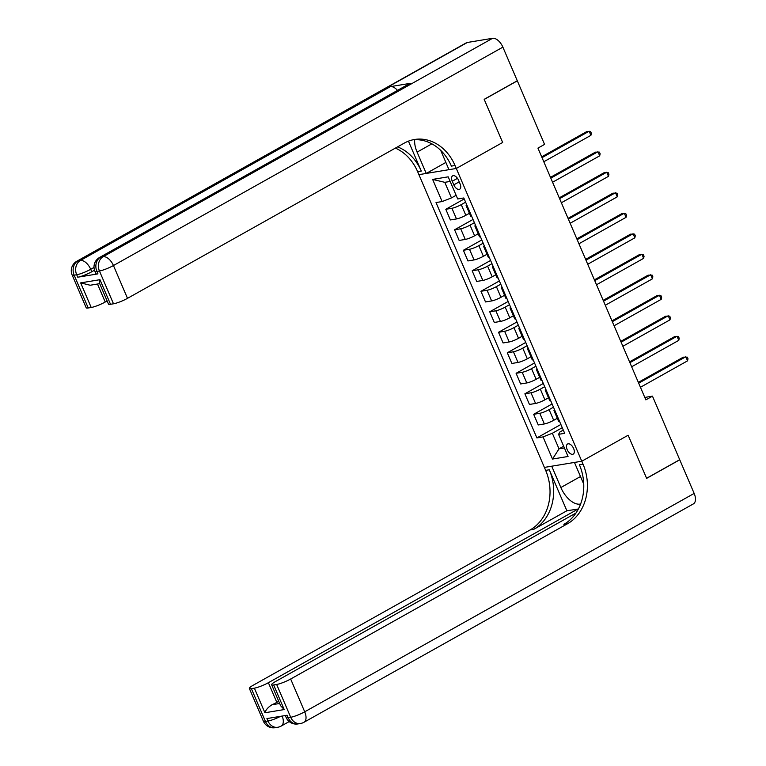 <?xml version="1.0" encoding="UTF-8"?>
<svg xmlns="http://www.w3.org/2000/svg" width="766" height="766" viewBox="0 0 766 766"><rect width="100%" height="100%" fill="white"/><g stroke="black" fill="none" stroke-linecap="round" stroke-linejoin="round"><path stroke-width="1.15" d="M573.629 448.531A5.783 3.141 -119.3 0 0 567.568 444.012A5.783 3.141 -119.3 0 0 567.166 449.594A5.783 3.141 -119.3 0 0 573.227 454.114A5.783 3.141 -119.3 0 0 573.629 448.531M467.337 42.484L77.902 260.871A10.848 5.889 -119.3 0 0 76.811 261.254L466.245 42.858A10.848 5.889 60.7 0 1 467.337 42.484L492.595 38.3A10.848 5.889 60.7 0 1 502.879 47.138L517.289 80.756L484.179 99.331L502.659 142.466L484.208 99.417L517.328 80.842L544.569 144.401L537.943 148.116L645.843 399.871L652.469 396.156L679.71 459.715L646.59 478.281L628.139 435.232L581.777 461.228L456.297 168.463L418.916 174.658L545.66 470.372A45.204 37.256 -99.4 0 1 530.12 529.948L253.268 685.197A10.848 1.752 -23.2 0 0 249.362 688.471A10.848 1.752 -23.2 0 0 251.382 688.653L265.448 721.457L267.976 721.036L266.922 718.575L287.126 715.233L288.179 717.694L290.707 717.273L276.65 684.469L273.663 684.967L284.215 709.565L264.912 712.763C265.792 709.833 268.167 707.152 272.026 704.739L279.657 703.475M452.256 181.255L453.807 184.865A5.601 3.045 -119.3 0 0 459.677 189.231A5.601 3.045 -119.3 0 0 460.069 183.83L458.528 180.221A5.601 3.045 -119.3 0 0 452.649 175.845A5.601 3.045 -119.3 0 0 452.256 181.255L457.465 178.334M276.65 684.469A10.848 1.752 -23.2 0 0 290.659 679.011L304.715 711.815L694.159 493.419L679.748 459.791L646.628 478.367L628.139 435.232L581.777 461.228L544.396 467.413L551.721 466.207L560.856 487.53A20.347 11.04 -119.3 0 0 580.618 503.999M450.178 181.437L444.787 182.327L451.471 197.906L442.126 201.554L436.017 202.559L536.889 437.922L560.884 424.469M442.126 201.554L432.637 179.407L448.196 176.831L457.695 198.978L463.803 197.963L564.676 433.326L558.567 434.332L568.056 456.479L552.497 459.054L543.008 436.907L536.889 437.922M440.699 150.356L448.972 169.679L456.297 168.463L502.659 142.466L456.297 168.463L455.033 165.513A45.204 37.256 80.6 0 0 414.54 139.489A45.204 37.256 80.6 0 0 404.343 143.079L127.501 298.338A10.848 1.752 156.8 0 1 113.492 303.796L99.436 270.992L96.909 271.413L97.962 273.874A10.848 1.752 156.8 0 1 95.932 273.692L94.879 271.231A10.848 1.752 -23.2 0 0 96.909 271.413A10.848 8.943 80.6 0 1 100.633 257.108L103.161 256.696L492.595 38.3M652.469 396.156L644.8 397.43M558.567 434.332L559.822 432.034L563.288 430.09M563.671 446.243L559.027 448.847L564.408 447.957M456.115 195.301L451.471 197.906M465.613 202.186L461.247 204.627A7.229 1.168 156.8 0 1 451.911 208.266L445.793 209.281L464.225 198.949M469.424 213.274L465.824 215.294A7.229 1.168 156.8 0 1 456.479 218.932L450.37 219.947L445.793 209.281M474.403 222.686L470.037 225.127A7.229 1.168 156.8 0 1 460.701 228.775L454.583 229.781L473.015 219.449M478.204 233.774L474.604 235.794A7.229 1.168 156.8 0 1 465.268 239.432L459.15 240.447L454.583 229.781M483.183 243.186L478.827 245.637A7.229 1.168 156.8 0 1 469.481 249.276L463.373 250.281L481.795 239.95M486.994 254.274L483.394 256.294A7.229 1.168 156.8 0 1 474.049 259.933L467.94 260.947L463.373 250.281M491.973 263.686L487.607 266.137A7.229 1.168 156.8 0 1 478.271 269.776L472.162 270.791L490.585 260.45M495.784 274.774L492.184 276.794A7.229 1.168 156.8 0 1 482.839 280.433L476.73 281.448L472.162 270.791M500.763 284.186L496.397 286.637A7.229 1.168 156.8 0 1 487.061 290.276L480.943 291.291L499.375 280.95M504.574 295.274L500.964 297.294A7.229 1.168 156.8 0 1 491.628 300.942L485.51 301.948L480.943 291.291M509.543 304.696L505.187 307.137A7.229 1.168 156.8 0 1 495.841 310.776L489.733 311.791L508.164 301.459M513.354 315.784L509.754 317.804A7.229 1.168 156.8 0 1 500.418 321.442L494.3 322.448L489.733 311.791M518.333 325.196L513.976 327.637A7.229 1.168 156.8 0 1 504.631 331.276L498.522 332.291L516.945 321.959M522.144 336.284L518.544 338.304A7.229 1.168 156.8 0 1 509.198 341.942L503.09 342.957L498.522 332.291M527.123 345.696L522.757 348.137A7.229 1.168 156.8 0 1 513.421 351.785L507.303 352.791L525.735 342.459M530.934 356.784L527.324 358.804A7.229 1.168 156.8 0 1 517.988 362.442L511.88 363.457L507.303 352.791M535.913 366.196L531.547 368.647A7.229 1.168 156.8 0 1 522.211 372.286L516.092 373.291L534.524 362.96M539.714 377.284L536.114 379.304A7.229 1.168 156.8 0 1 526.778 382.943L520.66 383.957L516.092 373.291M544.693 386.696L540.336 389.147A7.229 1.168 156.8 0 1 530.991 392.786L524.882 393.801L543.305 383.46M548.504 397.784L544.904 399.804A7.229 1.168 156.8 0 1 535.558 403.443L529.45 404.458L524.882 393.801M553.483 407.196L549.117 409.647A7.229 1.168 156.8 0 1 539.781 413.286L533.663 414.301L552.095 403.96M557.294 418.284L553.694 420.304A7.229 1.168 156.8 0 1 544.348 423.952L538.239 424.958L533.663 414.301M562.273 427.706L552.343 433.269L559.027 448.847L552.497 459.054M467.136 205.738A7.229 1.168 156.8 0 1 466.121 205.575A7.229 1.168 156.8 0 1 466.695 204.723M471.703 216.405A7.229 1.168 156.8 0 1 470.688 216.232L466.121 205.575M475.925 226.248A7.229 1.168 156.8 0 1 474.91 226.075A7.229 1.168 156.8 0 1 475.485 225.223M480.493 236.905A7.229 1.168 156.8 0 1 479.478 236.732L474.91 226.075M484.715 246.748A7.229 1.168 156.8 0 1 483.7 246.575A7.229 1.168 156.8 0 1 484.275 245.723M489.283 257.405A7.229 1.168 156.8 0 1 488.268 257.242L483.7 246.575M493.495 267.248A7.229 1.168 156.8 0 1 492.481 267.075A7.229 1.168 156.8 0 1 493.065 266.223M498.072 277.905A7.229 1.168 156.8 0 1 497.048 277.742L492.481 267.075M502.285 287.748A7.229 1.168 156.8 0 1 501.27 287.576A7.229 1.168 156.8 0 1 501.845 286.723M506.853 298.414A7.229 1.168 156.8 0 1 505.838 298.242L501.27 287.576M511.075 308.248A7.229 1.168 156.8 0 1 510.06 308.085A7.229 1.168 156.8 0 1 510.635 307.233M515.642 318.915A7.229 1.168 156.8 0 1 514.628 318.742L510.06 308.085M519.855 328.748A7.229 1.168 156.8 0 1 518.841 328.585A7.229 1.168 156.8 0 1 519.425 327.733M524.432 339.415A7.229 1.168 156.8 0 1 523.417 339.242L518.841 328.585M528.645 349.258A7.229 1.168 156.8 0 1 527.63 349.085A7.229 1.168 156.8 0 1 528.205 348.233M533.213 359.915A7.229 1.168 156.8 0 1 532.198 359.742L527.63 349.085M537.435 369.758A7.229 1.168 156.8 0 1 536.42 369.585A7.229 1.168 156.8 0 1 536.995 368.733M542.002 380.415A7.229 1.168 156.8 0 1 540.987 380.252L536.42 369.585M546.225 390.258A7.229 1.168 156.8 0 1 545.201 390.085A7.229 1.168 156.8 0 1 545.785 389.233M550.792 400.915A7.229 1.168 156.8 0 1 549.777 400.752L545.201 390.085M555.005 410.758A7.229 1.168 156.8 0 1 553.99 410.586A7.229 1.168 156.8 0 1 554.574 409.733M543.008 436.907L552.343 433.269M559.573 421.424A7.229 1.168 156.8 0 1 558.558 421.252L553.99 410.586M444.787 182.327L432.637 179.407M542.031 157.652L589.15 131.225L590.912 135.333L543.793 161.75M541.686 156.848L586.622 131.647L590.643 131.618L591.342 133.255L590.912 135.333M550.821 178.152L597.94 151.735L599.692 155.833L552.573 182.251M550.476 177.348L595.412 152.147L599.424 152.118L600.132 153.765L599.692 155.833M559.601 198.653L606.72 172.235L608.482 176.333L561.363 202.76M559.257 197.848L604.202 172.647L608.214 172.618L608.922 174.265L608.482 176.333M568.391 219.162L615.51 192.735L617.272 196.833L570.153 223.26M568.046 218.348L612.982 193.156L617.003 193.128L617.702 194.765L617.272 196.833M577.181 239.662L624.3 213.235L626.052 217.333L578.933 243.76M576.836 238.858L621.772 213.657L625.793 213.628L626.492 215.265L626.052 217.333M94.505 270.216L91.757 271.758A10.848 1.752 156.8 0 1 77.749 277.215L97.962 273.874M414.684 139.699A20.347 11.04 -119.3 0 0 417.097 152.118L426.241 173.442L418.916 174.658L417.652 171.699A45.204 37.256 80.6 0 0 395.409 148.097M408.45 141.145L421.29 171.096A45.204 37.256 80.6 0 0 397.564 146.881M99.724 283.659L90.168 285.239L80.669 282.884L99.963 279.686L110.515 304.284L113.492 303.796M110.515 304.284A10.848 1.752 156.8 0 1 108.485 304.102L99.503 283.152L99.963 279.686M410.595 83.293L100.633 257.108A10.848 5.889 -119.3 0 0 99.542 257.491L409.504 83.666A10.848 5.889 60.7 0 1 410.595 83.293L390.382 86.635A10.848 5.889 60.7 0 1 397.506 90.398M445.869 162.43L426.241 173.442M107.135 300.952L105.22 302.024A10.848 1.752 156.8 0 1 91.211 307.482L80.669 282.884M77.749 277.215L76.696 274.755L74.168 275.176L88.234 307.98L91.211 307.482M88.234 307.98A10.848 1.752 156.8 0 1 86.204 307.788L72.148 274.994A10.848 1.752 -23.2 0 0 74.168 275.176A10.848 8.943 80.6 0 1 77.902 260.871L80.43 260.459L390.382 86.635M455.033 165.513L451.394 166.117A45.204 37.256 80.6 0 0 412.73 139.843M583.74 484.122A20.347 11.04 -119.3 0 0 583.596 483.767L574.452 462.444L581.777 461.228L583.041 464.186A45.204 37.256 -99.4 0 1 567.501 523.753L290.659 679.011M566.869 510.769L549.299 469.769A45.204 37.256 -99.4 0 1 533.758 529.344L566.869 510.769L578.387 508.988M264.912 712.763L254.369 688.155L251.382 688.653M254.369 688.155A10.848 1.752 -23.2 0 0 268.378 682.697L276.813 702.374A10.848 1.752 156.8 0 1 272.026 704.739M578.34 508.873L268.378 682.697M694.159 493.419A10.848 5.889 60.7 0 1 693.402 503.884L303.958 722.281A10.848 5.889 -119.3 0 0 304.715 711.815A10.848 1.752 156.8 0 1 290.707 717.273A10.848 8.943 -99.4 0 0 300.425 723.516A10.848 10.848 0 0 0 303.958 722.281M575.965 513.038L275.549 681.51A10.848 1.752 -23.2 0 0 271.643 684.785A10.848 1.752 -23.2 0 0 273.663 684.967M278.728 701.302L276.813 702.374M583.041 464.186L579.412 464.78A45.204 37.256 -99.4 0 1 563.862 524.356L567.501 523.753M271.643 684.785L280.624 705.725L284.215 709.565M585.971 260.162L633.089 233.735L634.842 237.833L587.723 264.26M585.626 259.358L630.562 234.157L634.574 234.128L635.282 235.765L634.842 237.833M594.751 280.662L641.87 254.235L643.632 258.343L596.513 284.76M594.406 279.858L639.342 254.657L643.363 254.628L644.062 256.265L643.632 258.343M603.541 301.162L650.66 274.745L652.421 278.843L605.303 305.261M603.196 300.358L648.132 275.157L652.153 275.128L652.852 276.775L652.421 278.843M612.331 321.663L659.449 295.245L661.202 299.343L614.083 325.77M611.986 320.858L656.922 295.657L660.934 295.628L661.642 297.275L661.202 299.343M621.111 342.172L668.23 315.745L669.991 319.843L622.873 346.27M620.766 341.358L665.711 316.166L669.723 316.138L670.432 317.775L669.991 319.843M629.901 362.672L677.02 336.245L678.781 340.343L631.663 366.77M629.556 361.868L674.492 336.667L678.513 336.638L679.212 338.275L678.781 340.343M638.691 383.172L685.809 356.745L687.562 360.843L640.443 387.27M638.346 382.368L683.282 357.167L687.303 357.138L688.002 358.775L687.562 360.843M465.824 215.294L461.247 204.627M474.604 235.794L470.037 225.127M483.394 256.294L478.827 245.637M492.184 276.794L487.607 266.137M500.964 297.294L496.397 286.637M509.754 317.804L505.187 307.137M518.544 338.304L513.976 327.637M527.324 358.804L522.757 348.137M536.114 379.304L531.547 368.647M544.904 399.804L540.336 389.147M553.694 420.304L549.117 409.647M456.479 218.932L451.911 208.266M465.268 239.432L460.701 228.775M474.049 259.933L469.481 249.276M482.839 280.433L478.271 269.776M491.628 300.942L487.061 290.276M500.418 321.442L495.841 310.776M509.198 341.942L504.631 331.276M517.988 362.442L513.421 351.785M526.778 382.943L522.211 372.286M535.558 403.443L530.991 392.786M544.348 423.952L539.781 413.286M459.217 181.829L453.807 184.865M421.29 171.096L417.652 171.699M502.879 47.138L113.445 265.534L127.501 298.338M94.017 267.439L90.704 269.297L91.757 271.758M97.502 284.023L105.22 302.024M113.445 265.534A10.848 5.889 -119.3 0 0 103.161 256.696A10.848 8.943 -99.4 0 0 99.436 270.992A10.848 1.752 -23.2 0 0 113.445 265.534M90.704 269.297A10.848 5.889 -119.3 0 0 80.43 260.459A10.848 8.943 -99.4 0 0 76.696 274.755A10.848 1.752 -23.2 0 0 90.704 269.297M431.871 143.836L417.097 152.118M549.299 469.769L545.66 470.372M533.758 529.344L530.12 529.948M280.624 716.306A10.848 1.752 156.8 0 1 267.976 721.036A10.848 8.943 -99.4 0 0 277.694 727.279A10.848 10.848 0 0 0 281.227 726.044A10.848 5.889 -119.3 0 0 282.175 716.047M263.418 721.266A10.848 10.848 0 0 0 275.166 727.7A10.848 8.943 80.6 0 1 265.448 721.457A10.848 1.752 156.8 0 1 263.418 721.266L249.362 688.471M286.158 717.512A10.848 10.848 0 0 0 297.897 723.937A10.848 8.943 80.6 0 1 288.179 717.694A10.848 1.752 156.8 0 1 286.158 717.512L285.306 715.53M580.484 476.519L560.856 487.53M99.542 257.491A10.848 10.848 0 0 0 94.879 271.231M76.811 261.254A10.848 10.848 0 0 0 72.148 274.994M289.194 721.572L281.227 726.044M277.694 727.279L275.166 727.7M300.425 723.516L297.897 723.937"/></g></svg>
